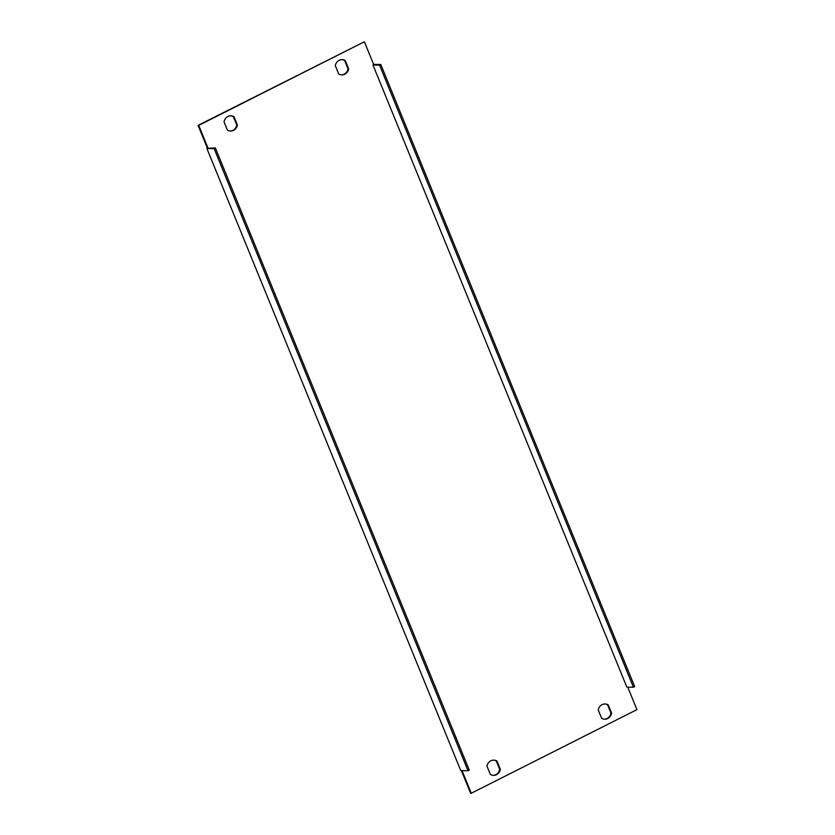 <?xml version="1.0" encoding="UTF-8"?>
<svg xmlns="http://www.w3.org/2000/svg" width="835" height="835" viewBox="0 0 835 835"><rect width="100%" height="100%" fill="white"/><g stroke="black" fill="none" stroke-linecap="round" stroke-linejoin="round"><path stroke-width="1.25" d="M626.855 687.132L372.963 65.005L379.539 65.12L633.431 687.247L626.855 687.132M379.539 65.12L380.791 64.483L634.683 686.62L633.431 687.247M461.39 770.642L470.616 793.24L471.274 793.25L462.047 770.653M214.136 148.62L468.017 770.757L460.784 770.632L206.892 148.494L214.136 148.62L215.388 147.983L208.051 148.254L198.73 125.396L364.384 41.76L373.715 64.619L372.963 65.005M364.384 41.76L198.072 125.375L207.393 148.244L206.892 148.494M230.262 131.043A7.619 6.868 91 0 0 236.775 125.062L233.372 116.743A7.619 6.868 91 0 0 230.523 115.835M604.477 719.165A7.619 6.868 91 0 0 610.98 713.184L607.588 704.876A7.619 6.868 91 0 0 604.738 703.957M493.203 775.339A7.619 6.868 91 0 0 499.706 769.359L496.314 761.05A7.619 6.868 91 0 0 493.464 760.132M341.536 74.868A7.619 6.868 91 0 0 348.038 68.888L344.646 60.569A7.619 6.868 91 0 0 341.797 59.661M380.791 64.483L373.61 64.358M627.763 687.153L636.928 709.625L471.274 793.25M237.432 125.073A7.619 6.868 -89 0 1 230.596 131.053A7.619 6.868 -89 0 1 227.412 130.124L224.02 121.816A7.619 6.868 -89 0 1 230.857 115.825A7.619 6.868 -89 0 1 234.04 116.754L237.432 125.073L236.775 125.062M611.637 713.194A7.619 6.868 -89 0 1 604.801 719.185A7.619 6.868 -89 0 1 601.628 718.257L598.225 709.938A7.619 6.868 -89 0 1 605.062 703.957A7.619 6.868 -89 0 1 608.245 704.886L611.637 713.194L610.98 713.184M500.363 769.369A7.619 6.868 -89 0 1 493.527 775.36A7.619 6.868 -89 0 1 490.354 774.431L486.962 766.112A7.619 6.868 -89 0 1 493.788 760.132A7.619 6.868 -89 0 1 496.971 761.061L500.363 769.369L499.706 769.359M348.696 68.898A7.619 6.868 -89 0 1 341.87 74.879A7.619 6.868 -89 0 1 338.686 73.95L335.294 65.641A7.619 6.868 -89 0 1 342.131 59.65A7.619 6.868 -89 0 1 345.304 60.579L348.696 68.898L348.038 68.888M468.017 770.757L469.27 770.12L215.388 147.983M207.393 148.244L208.051 148.254M198.73 125.396L198.072 125.375M233.372 116.743L234.04 116.754M607.588 704.876L608.245 704.886M496.314 761.05L496.971 761.061M344.646 60.569L345.304 60.579"/></g></svg>
